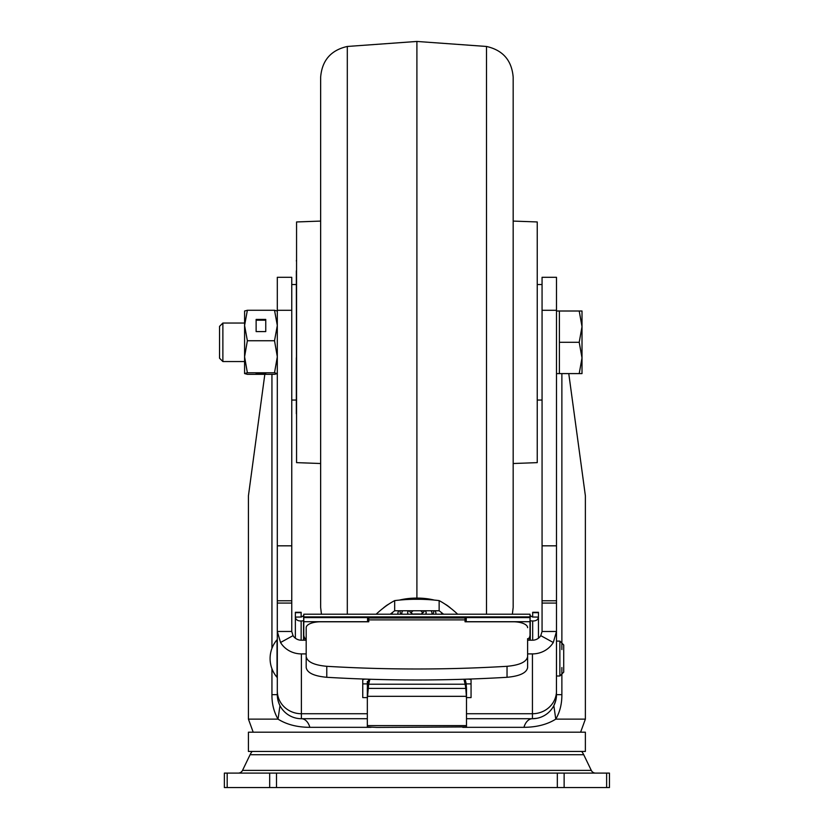 <?xml version="1.0" encoding="UTF-8"?>
<svg xmlns="http://www.w3.org/2000/svg" width="829" height="829" viewBox="0 0 829 829"><rect width="100%" height="100%" fill="white"/><g stroke="black" fill="none" stroke-linecap="round" stroke-linejoin="round"><path stroke-width="1.24" d="M399.495 600.082A36.103 16.155 180 0 1 416.904 598.082L416.904 41.45L347.31 46.465C330.906 50.175 322.025 60.413 320.647 77.17L320.647 512.819A240.679 154.795 180 0 1 320.636 511.628A240.679 154.795 180 0 1 320.636 510.933L320.636 604.496M512.374 614.216L513.172 607.429L513.172 512.819A240.679 154.795 0 0 0 513.182 511.628A240.679 154.795 0 0 0 513.172 510.933L513.172 80.102M320.636 80.102L320.636 510.933M513.172 604.496L513.172 512.322M513.172 463.515L537.244 462.634L537.244 221.954L513.172 221.084M320.636 172.971L320.636 221.084L296.564 221.954L296.564 462.634L320.636 463.515L320.647 607.429L320.647 512.819M296.326 357.796L296.326 413.775L296.326 357.796M296.564 424.8L296.326 270.814M537.244 259.798L537.244 424.8M222.877 361.548L222.877 323.041L219.55 326.367L219.55 358.232L222.877 361.548L244.586 361.548M556.497 532.239L556.497 373.589L559.388 373.589L559.388 311.01L579.212 311.01L582.01 326.657L582.01 311.01L579.212 311.01M582.01 357.941L582.01 326.657L579.212 342.294L582.01 357.941L582.01 373.589L579.212 373.589L582.01 357.941M559.388 342.294L579.212 342.294M559.388 373.589L579.212 373.589M247.374 372.781L244.586 373.558L247.374 374.335L274.523 374.335L277.3 373.61L274.523 372.781L247.374 372.781L244.586 356.76L247.374 340.74L274.523 340.74L277.311 325.496L274.523 310.264L277.311 311.041L277.311 291.393M256.13 373.869L265.757 373.869L265.757 373.247L256.13 373.247L256.13 373.869L256.13 373.247M244.586 373.558L244.586 325.496L247.374 310.264L274.523 310.264M274.523 372.781L277.311 356.76L274.523 340.74M256.13 319.414L256.13 331.59L265.757 331.59L265.757 319.414L256.13 319.414M247.374 340.74L244.586 325.496L244.596 310.979M247.374 310.264L244.586 311.041M265.757 373.247L265.757 373.869M265.757 331.59L265.757 320.181L256.13 320.181L256.13 331.59M606.631 773.105L224.369 773.105L224.369 787.55L609.45 787.55L609.45 773.105L606.631 773.105L606.631 787.55M581.657 751.447A16.849 16.849 0 0 1 583.73 754.722L591.284 770.39A4.819 4.819 0 0 0 595.626 773.105M252.151 751.447A16.849 16.849 0 0 0 250.089 754.722L242.524 770.39A4.819 4.819 0 0 1 238.192 773.105M585.378 732.194L248.431 732.194L248.431 751.447L585.378 751.447L585.378 732.194M364.822 679.138L362.75 679.593M568.767 373.589L585.378 495.794L585.378 719.137L580.611 732.194M264.824 374.335L248.431 495.794L248.431 719.137L278.036 719.137C286.741 724.567 297.352 727.292 309.859 727.323A14.445 9.274 90 0 0 301.383 718.712L301.383 718.712A24.072 24.072 0 0 1 277.311 694.65L277.363 696.225M271.943 668.713L271.943 694.65C271.839 703.717 273.871 711.873 278.036 719.137L279.974 705.634M306.191 656.578L306.191 667.563C307.186 672.879 314.046 676.122 326.781 677.293C386.863 680.868 446.945 680.868 507.037 677.293C519.773 676.122 526.633 672.879 527.617 667.563L527.617 638.662A14.445 5.896 -0 0 0 527.617 638.641L527.617 656.578C526.633 661.894 519.773 665.138 507.037 666.309C446.955 669.884 386.863 669.884 326.771 666.309C314.046 665.138 307.186 661.894 306.191 656.578L306.191 627.677A14.445 5.896 180 0 1 320.636 621.781L368.77 621.781L368.77 621.076M465.038 621.076L465.038 621.781L513.182 621.781A14.445 5.896 180 0 1 527.617 627.677L527.617 627.677M306.191 667.563L306.191 638.662A14.445 5.896 0 0 0 306.191 638.662L306.191 627.677M465.038 621.781L465.038 617.999L368.77 617.999L368.77 621.781M367.61 683.894L362.75 683.894L362.75 679.003L362.75 697.593L367.33 697.593L367.33 696.319L367.33 726.929L376.957 727.427L466.489 726.929L466.489 688.391L465.794 688.433L466.489 697.593L471.059 697.593L471.059 679.003L471.059 683.894L466.199 683.894M367.33 726.929L367.33 720.805M367.413 697.914L368.646 684.226L465.162 684.226L465.794 688.433L367.33 688.391L367.33 696.319L466.302 696.329L466.406 697.914M463.929 679.241L465.162 684.226A0.964 0.819 -13.9 0 0 466.116 683.334L466.489 688.391M465.1 679.21L466.116 683.334M466.489 689.541L466.489 694.754M466.489 688.049L466.489 688.609M369.879 679.241L368.646 684.226A0.964 0.819 13.9 0 1 367.693 683.334L367.33 688.391M367.33 686.163L367.33 681.542L367.33 686.163M367.33 694.754L367.33 687.769M367.693 683.334L368.718 679.21M553.275 642.496L556.497 631.48L556.497 277.311L542.062 277.311L542.062 631.48L540.767 635.646L553.275 642.496A24.072 22.829 180 0 1 532.436 653.905L527.617 653.905M542.062 504.115L542.062 631.501L556.497 631.48L556.446 696.225M555.668 700.909L553.845 705.634L555.772 719.137C559.907 711.997 561.938 703.842 561.875 694.65L556.497 694.65A24.072 24.072 0 0 1 532.436 718.712L466.489 718.712M462.727 727.323L523.949 727.323C536.591 727.23 547.192 724.505 555.772 719.137L585.378 719.137M279.456 704.567L278.378 701.707M278.295 701.448L278.14 700.909M523.949 727.323A14.445 9.274 90 0 1 532.436 718.712L532.436 713.738A24.072 22.829 0 0 0 556.497 690.92M536.943 718.287L532.436 718.712A24.072 24.072 0 0 0 556.497 694.65M556.497 291.393L556.497 311.01L559.388 311.01M277.311 373.589L277.311 519.534M422.925 614.216A36.103 16.155 180 0 0 416.904 613.988A36.103 16.155 180 0 0 410.894 614.216M306.191 639.522A7.223 6.259 180 0 1 303.787 634.848L303.787 637.729A7.223 6.259 0 0 0 304.378 640.216M303.787 637.729L303.787 623.698M367.568 621.781L367.568 617.584L303.787 617.584L303.787 634.848M303.787 617.584L303.787 614.216L530.021 614.216L530.021 616.89L303.787 616.89M529.43 640.216A7.223 6.259 0 0 0 530.021 637.729L530.021 634.848A7.223 6.259 180 0 1 527.617 639.522M530.021 634.848L530.021 616.89M466.25 621.781L466.25 617.584L530.021 617.584M530.021 623.698L530.021 637.729M367.568 619.957L368.77 619.957M465.038 619.957L466.25 619.957M471.059 679.593L468.986 679.138M532.674 640.206L532.674 621.128L532.674 640.206M538.446 613.056L538.446 638.206M532.487 617.004L538.446 617.097L538.446 612.299L532.674 612.299L532.674 617.066L530.021 615.595M530.27 640.216L530.27 620.755C535.233 621.543 537.959 620.32 538.446 617.097M530.021 620.755L530.27 615.595M295.362 638.206L295.362 613.056M301.145 621.128L301.145 640.206L301.145 621.128M303.787 615.595L301.145 617.097L301.145 612.299L295.362 612.299L295.362 617.097C295.849 620.32 298.575 621.543 303.549 620.755L303.549 640.216M295.362 617.097L301.321 617.004M303.549 615.595L303.787 620.755M271.943 694.65L277.311 694.65L277.311 631.48L291.756 631.48L291.756 572.445L291.756 631.491L291.756 277.311L277.311 277.311L277.311 631.48L280.534 642.496A24.072 22.829 180 0 0 301.383 653.905L301.383 713.738L367.33 713.738M306.191 640.216L301.383 640.216A9.627 9.129 0 0 1 293.041 635.646L291.756 631.48L291.756 504.001M542.062 545.824L542.062 631.491L542.062 545.824L556.497 545.824M527.617 640.216L532.436 640.216A9.627 9.129 0 0 0 540.767 635.646M306.191 653.905L301.383 653.905M367.33 718.712L301.383 718.712A24.072 24.072 0 0 1 277.311 694.65M457.67 614.216A164.018 73.335 75.5 0 0 451.929 609.191L448.582 606.6A164.018 73.335 75.5 0 0 439.142 600.611A164.018 146.681 0 0 0 420.241 599.284L413.567 599.284A164.018 146.681 -0 0 0 394.677 600.611A164.018 73.335 -75.5 0 0 385.226 606.6L381.889 609.191A164.018 73.335 -75.5 0 0 376.138 614.216M431.774 614.216A15.077 6.746 180 0 0 431.049 610.766M433.671 610.766A16.849 7.534 0 0 1 432.634 614.216M425.049 610.766A9.243 4.135 0 0 1 425.526 614.216M424.116 610.766A7.223 3.233 0 0 1 423.163 612.527L421.546 613.771A5.357 2.404 180 0 0 420.427 610.766M413.381 610.766A5.357 2.404 180 0 0 412.262 613.771A5.357 2.404 180 0 0 412.769 614.092M409.692 610.766A7.223 3.233 180 0 0 410.656 612.527L412.262 613.771M408.282 614.216A9.243 4.135 0 0 1 408.759 610.766M402.759 610.766A15.077 6.746 180 0 0 402.034 614.216M400.148 610.766A16.849 7.534 180 0 0 401.174 614.216M397.972 614.216A19.015 8.508 0 0 1 398.873 610.766M392.376 612.538A24.787 11.088 180 0 0 392.127 614.216M388.905 604.04A36.103 16.155 180 0 0 385.651 606.154L383.568 607.761M390.221 614.216L394.677 610.766L394.677 600.611M439.142 600.611L439.142 610.766L394.677 610.766M439.142 610.766L443.598 614.216M416.904 598.082A36.103 16.155 0 0 1 434.323 600.082M444.914 604.04A36.103 16.155 0 0 1 448.168 606.154L450.251 607.761M441.691 614.216A24.787 11.088 180 0 0 441.432 612.538M434.945 610.766A19.015 8.508 0 0 1 435.847 614.216M556.497 658.547L556.497 641.097L559.865 641.097L559.865 675.998L556.497 675.998L556.497 658.547M563.72 670.816L563.72 644.952L563.72 672.143L559.865 675.998M277.031 639.77L277.031 677.324A28.88 28.88 0 0 1 277.031 639.77L277.031 677.324M347.31 46.465L347.31 614.216M486.509 614.216L486.509 46.465L416.904 41.45M513.172 512.819L513.172 77.17C511.794 60.413 502.902 50.175 486.509 46.465M564.134 773.105L564.134 787.55M227.187 773.105L227.187 787.55M276.492 773.105L276.492 787.55M269.684 787.55L269.684 773.105M242.524 770.39L591.284 770.39M583.73 754.722L250.089 754.722M557.326 787.55L557.326 773.105M271.943 648.382L271.943 374.335M326.771 666.309L326.781 677.293M507.037 666.309L507.037 677.293M465.038 619.895L368.77 619.895M466.489 725.613L367.33 725.613M309.859 727.323L371.081 727.323M466.489 713.738L532.436 713.738L532.436 653.905M561.875 373.589L561.875 649.563M561.875 667.532L561.875 694.65M367.568 621.698L303.787 621.698M530.021 621.698L466.25 621.698M538.446 612.662L532.674 612.662M301.145 612.662L295.362 612.662M293.041 635.646L280.534 642.496M277.311 603.066L291.756 603.066M291.756 600.776L277.311 600.776M277.311 545.824L291.756 545.824M291.756 310.284L277.311 310.284M556.497 310.284L542.062 310.284M556.497 600.776L542.062 600.776M542.062 603.066L556.497 603.066M277.311 690.92A24.072 22.829 -0 0 0 301.383 713.738L301.383 718.712M321.445 614.216L320.647 607.429M320.647 77.17L320.636 605.574M513.172 77.17L513.182 463.515M513.172 607.429L513.182 605.574M513.182 221.084L513.182 172.971M296.564 259.798L296.326 260.948M222.877 323.041L244.586 323.041M291.756 400.055L296.326 400.055M291.756 284.534L296.326 284.534M542.062 284.534L537.482 284.534M542.062 400.055L537.482 400.055M248.431 719.137L253.197 732.194M301.072 718.712L299.466 718.639M297.518 718.401L296.937 718.297M471.059 679.138L467.297 679.138M366.522 679.138L362.75 679.138M559.865 641.097L563.72 644.952"/></g></svg>
